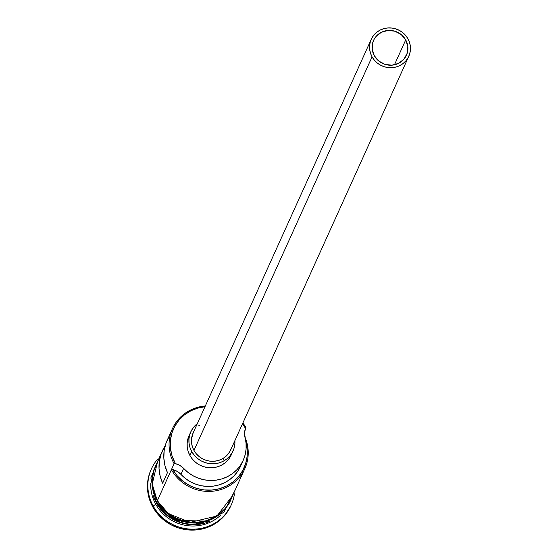 <?xml version="1.0" encoding="UTF-8"?>
<svg xmlns="http://www.w3.org/2000/svg" width="558" height="558" viewBox="0 0 558 558"><rect width="100%" height="100%" fill="white"/><g stroke="black" fill="none" stroke-linecap="round" stroke-linejoin="round"><path stroke-width="0.84" d="M174.103 463.691L175.121 462.98A40.183 38.551 -155.7 0 1 204.981 406.733L198.125 407.996L190.927 410.765L184.468 414.859L178.992 420.132L174.717 426.375L171.801 433.35L170.357 440.778L170.441 448.395L172.045 455.886L175.121 462.98L174.103 463.691L175.519 463.677A40.183 38.551 -155.7 0 1 175.121 462.98A40.183 38.551 24.3 0 0 175.519 463.677A15.457 14.829 -155.7 0 1 183.631 468.399L180.931 474.363L177.235 471.398L172.82 469.641L177.298 475.897L182.905 481.233L189.427 485.446L196.625 488.383L204.228 489.938L211.956 490.043L219.503 488.703L226.604 485.962L232.986 481.924L238.412 476.741L242.674 470.603L245.618 463.754L247.131 456.43L247.152 448.925L245.945 442.375A40.183 38.551 -155.7 0 1 222.705 487.664A40.183 38.551 -155.7 0 1 172.82 469.641L171.404 469.655L174.103 463.691A41.215 39.541 -155.7 0 1 172.443 428.656A41.215 39.541 -155.7 0 1 205.337 405.952A41.215 39.541 24.3 0 0 174.103 463.691L175.519 463.677L179.934 465.435L183.631 468.399L180.931 474.363A15.457 14.829 24.3 0 0 172.82 469.641L171.404 469.655L157.433 500.533L174.103 463.691M245.89 427.595A41.215 39.541 24.3 0 0 242.883 422.943A41.215 39.541 -155.7 0 1 245.89 427.595L245.541 428.363L245.89 427.595L245.108 427.784L245.89 427.595L245.492 428.488A40.183 38.551 24.3 0 0 245.108 427.784L242.535 423.724A40.183 38.551 -155.7 0 1 245.108 427.784A40.183 38.551 -155.7 0 1 245.492 428.488A15.457 14.829 -155.7 0 0 245.011 437.535A36.319 34.84 -155.7 0 1 243.204 460.35A36.319 34.84 -155.7 0 1 183.631 468.399L188.039 472.452L193.047 475.765L198.522 478.248L204.319 479.831L210.268 480.466L216.218 480.138L222 478.862L227.455 476.665L232.442 473.616L236.808 469.787L240.449 465.295L243.253 460.252L245.15 454.805L246.085 449.092L246.043 443.289L244.523 432.952L245.492 428.488M405.715 39.918A18.03 17.298 -155.7 0 1 406.44 55.242A18.03 17.298 -155.7 0 1 390.837 65.237A18.03 17.298 -155.7 0 1 374.306 55.709L372.207 49.16L372.821 42.415L374.125 39.283L376.05 36.486L381.4 32.28L388.068 30.439L395.029 31.248L401.223 34.575L405.715 39.918L407.814 46.46L407.2 53.212L403.978 59.141L398.621 63.347L391.953 65.181L384.992 64.379L378.798 61.052L374.306 55.709A18.03 17.298 -155.7 0 1 373.581 40.378A18.03 17.298 -155.7 0 1 389.191 30.39A18.03 17.298 -155.7 0 1 405.715 39.918L394.443 64.819L405.715 39.918M371.237 39.318L193.138 432.91A20.604 19.767 24.3 0 0 193.968 450.432L372.067 56.839A20.604 19.767 -155.7 0 1 371.237 39.318A20.604 19.767 -155.7 0 1 389.072 27.9A20.604 19.767 -155.7 0 1 407.961 38.788A20.604 19.767 -155.7 0 1 408.784 56.309A20.604 19.767 -155.7 0 1 390.956 67.72A20.604 19.767 -155.7 0 1 372.067 56.839L193.968 450.432L192.391 446.791L191.568 442.947L191.527 439.048L193.173 432.834M190.794 431.85L188.995 435.826A23.185 22.243 24.3 0 0 189.922 455.53L191.722 451.555A23.185 22.243 -155.7 0 1 190.794 431.85A23.185 22.243 -155.7 0 1 197.337 423.627L193.961 426.842L191.492 430.441L189.811 434.459L188.974 438.748L189.023 443.143L189.95 447.467L191.722 451.555L189.922 455.53L188.151 451.443L187.223 447.118L187.174 442.724L189.036 435.735M210.052 521.256L174.577 520.244L156.352 502.918A41.215 39.541 -155.7 0 1 153.164 495.518L156.352 502.918L155.752 504.244A41.215 39.541 -155.7 0 1 150.744 483.451A41.215 39.541 24.3 0 0 155.752 504.244L156.352 502.918A41.215 39.541 -155.7 0 0 210.052 521.256M157.921 504.844L172.764 518.794L199.904 523.836A41.215 39.541 24.3 0 1 157.921 504.844M153.206 506.036L155.752 504.244A41.215 39.541 24.3 0 0 220.71 515.111A41.215 39.541 -155.7 0 1 155.752 504.244L153.206 506.036A43.789 42.01 -155.7 0 1 151.448 468.804A43.789 42.01 -155.7 0 1 157.684 459.053A43.789 42.01 24.3 0 0 153.206 506.036L152.787 506.964L153.206 506.036A43.789 42.01 24.3 0 0 199.304 528.684A43.789 42.01 24.3 0 0 234.451 493.795A43.789 42.01 -155.7 0 1 231.242 504.913A43.789 42.01 -155.7 0 1 193.347 529.172A43.789 42.01 -155.7 0 1 153.206 506.036M172.443 428.656L167.17 440.318A41.215 39.541 24.3 0 0 167.449 472.64L162.65 483.242A41.215 39.541 -155.7 0 1 162.371 450.92L155.773 465.498A41.215 39.541 24.3 0 0 157.433 500.533L161.959 507.117L167.693 512.746L174.417 517.217L181.859 520.356L189.748 522.037L197.769 522.197L205.623 520.83L213.003 517.991L219.629 513.785L225.244 508.38L229.631 501.977L232.623 494.827M162.371 450.92A41.215 39.541 -155.7 0 1 165.175 445.8L161.081 454.156L159.358 461.34L159.044 468.755L160.153 476.141L162.65 483.242L167.449 472.64L164.952 465.546L163.843 458.153L164.15 450.738L165.879 443.554L168.962 436.844M151.448 468.804L151.03 469.731A43.789 42.01 24.3 0 0 152.787 506.964L149.439 499.236L147.689 491.068L147.598 482.775L149.174 474.677L151.106 469.571M232.867 494.904L229.854 502.102L225.439 508.54L219.796 513.981L213.128 518.215L205.7 521.067L197.797 522.441L189.727 522.281L181.789 520.593L174.298 517.433L167.533 512.935L161.764 507.271L157.21 500.652L152.236 484.051L157.6 461.459L153.785 470.066L152.292 477.739L152.376 485.593L154.036 493.328L157.21 500.652L155.933 501.607L157.21 500.652L168.425 513.639L190.201 522.337L216.936 516.031L232.7 495.441M156.91 501.314L155.933 501.607L150.862 477.906L160.139 455.858M240.554 466.216L237.75 471.259L234.109 475.751L229.743 479.58L224.762 482.628L219.301 484.825L213.519 486.102L207.569 486.43L201.619 485.795L195.823 484.211L190.348 481.728L185.34 478.415L180.931 474.363A36.319 34.84 24.3 0 0 240.505 466.314L243.204 460.35M230.9 505.667L224.839 515.299L218.876 521.046L211.838 525.51L203.991 528.524L195.649 529.974L187.125 529.807L178.748 528.021L170.832 524.687L163.696 519.937L157.6 513.953L152.787 506.964A43.789 42.01 24.3 0 0 192.929 530.1A43.789 42.01 24.3 0 0 230.824 505.841L231.242 504.913M161.464 507.933L167.233 513.597L173.998 518.096L181.489 521.256L189.427 522.944L197.497 523.104L205.4 521.73L212.828 518.877L219.496 514.643L225.139 509.203L229.554 502.765M153.485 470.729L151.992 478.401L152.076 486.255L153.736 493.99M155.842 465.337L154.029 470.143L152.55 477.767L152.634 485.572L154.28 493.265L157.433 500.533A41.215 39.541 24.3 0 0 195.209 522.309A41.215 39.541 24.3 0 0 230.873 499.48L244.843 468.601A41.215 39.541 -155.7 0 1 209.18 491.431A41.215 39.541 -155.7 0 1 171.404 469.655A41.215 39.541 24.3 0 0 225.292 487.908A41.215 39.541 24.3 0 0 244.857 436.921A41.215 39.541 -155.7 0 1 244.843 468.601M230.538 456.346L228.069 459.945L224.909 462.987L221.184 465.351L217.034 466.948L212.619 467.716L208.099 467.625L203.663 466.683L199.478 464.919L195.698 462.401L192.475 459.234L189.922 455.53A23.185 22.243 24.3 0 0 211.175 467.778A23.185 22.243 24.3 0 0 231.235 454.937L233.035 450.962A23.185 22.243 -155.7 0 1 212.975 463.803A23.185 22.243 -155.7 0 1 191.722 451.555L194.275 455.258L197.497 458.425L201.278 460.943L205.463 462.708L209.899 463.649L214.418 463.74L218.834 462.973L222.984 461.375L226.708 459.011L229.868 455.97L232.337 452.371L234.018 448.346L234.855 444.056L234.89 440.618A23.185 22.243 -155.7 0 1 233.035 450.962M224.407 460.594L223.507 459.513M231.563 447.579L230.063 451.15L227.873 454.351L225.069 457.058L221.756 459.157L218.066 460.573L214.139 461.257L210.122 461.18L206.181 460.336L202.456 458.774L199.101 456.535L196.235 453.717L193.968 450.432A20.604 19.767 24.3 0 0 212.856 461.32A20.604 19.767 24.3 0 0 230.691 449.901L408.784 56.309M198.76 425.754L199.429 425.252M372.067 56.839L374.327 60.125L377.194 62.942L380.556 65.174L384.281 66.744L388.222 67.588L392.232 67.664L396.159 66.981L399.849 65.565L403.162 63.459L405.973 60.759L408.163 57.558L409.663 53.98L410.402 50.171L410.36 46.265L409.53 42.422L407.961 38.788L405.694 35.496L402.827 32.678L399.465 30.446L395.741 28.877L391.8 28.04L387.789 27.956L383.862 28.639L380.172 30.062L376.859 32.162L374.055 34.868L371.858 38.063L370.366 41.641L369.619 45.456L369.668 49.355L370.491 53.198L372.067 56.839M235.239 489.84L223.8 512.377L200.782 523.718L174.898 519.603L155.933 501.607"/></g></svg>

